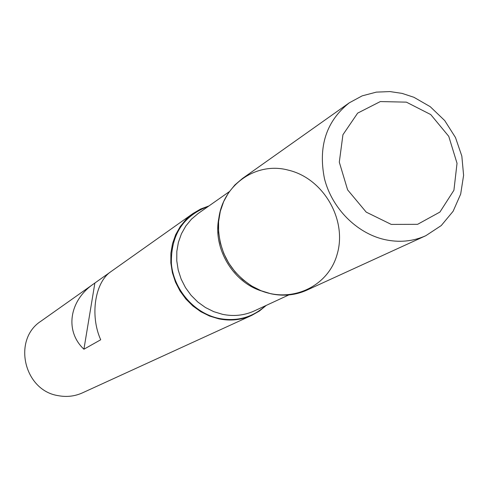 <?xml version="1.0" encoding="UTF-8"?>
<svg xmlns="http://www.w3.org/2000/svg" width="488" height="488" viewBox="0 0 488 488"><rect width="100%" height="100%" fill="white"/><g stroke="black" fill="none" stroke-linecap="round" stroke-linejoin="round"><path stroke-width="0.73" d="M266.265 305.39L259.457 311.002L251.778 315.358C241.365 320.03 230.354 321.183 218.746 318.829L209.584 316.053L200.885 311.747L192.906 306.013L185.885 299.028L180.017 290.988L175.473 282.119L172.386 272.682L170.843 262.947L170.879 253.193L172.502 243.707L175.643 234.746L180.218 226.578L186.081 219.417L193.065 213.463L200.684 209.004L208.956 205.93M110.215 272.164L41.09 321.092C12.163 339.453 23.857 390.662 58.395 395.689C66.783 397.238 74.798 396.299 82.448 392.864L251.778 315.358M93.543 283.943C69.247 300.571 64.526 331.041 83.918 349.225L100.705 339.764C89.743 315.443 94.953 282.07 111.075 271.529L193.065 213.463M288.274 170.129C253.681 160.711 217.886 188.667 218.38 226.334C219.24 252.772 230.897 272.999 253.339 287.005C286.127 305.952 327.741 288.969 337.19 254.138C347.383 219.606 323.318 178.273 288.274 170.129M94.879 283.022L83.918 349.225M425.835 235.692L306.781 290.183C295.527 295.228 283.589 296.436 270.98 293.794L261.013 290.708L251.54 285.944L242.841 279.636L235.167 271.95L228.738 263.117L223.748 253.394L220.338 243.054L218.6 232.398L218.587 221.735L220.289 211.377L223.65 201.617L228.567 192.723L234.887 184.946L242.432 178.498L349.28 102.828L362.145 95.868L376.34 92.122L389.979 91.579L402.118 93.397L413.922 97.289L430.227 106.683L444.72 120.579L455.481 137.518L461.831 156.075L463.6 175.344L460.672 194.102L453.12 211.267L441.25 225.566L425.835 235.692C412.854 241.511 399.001 242.774 384.276 239.492C356.46 233.044 331.913 208.205 324.471 178.706C318.042 146.406 326.307 121.115 349.28 102.828M265.588 305.701C252.491 317.517 236.948 321.763 218.966 318.438C194.194 313.265 173.655 289.695 171.373 263.654C170.818 234.935 183.14 215.836 208.346 206.357M262.209 291.177C232.392 282.387 211.865 246.769 219.216 216.568M229.299 191.668L198.171 213.494L191.461 219.161L185.83 225.987L181.426 233.789L178.394 242.353L176.821 251.43L176.76 260.757L178.218 270.077L181.158 279.118L185.489 287.621L191.095 295.325L197.811 302.023L205.442 307.519L213.762 311.661L222.528 314.327C233.709 316.602 244.305 315.468 254.315 310.929L288.804 294.941M391.26 224.413L417.588 224.327L439.914 212.066L453.919 190.265L457.03 163.285L448.759 136.341L430.745 114.57L406.382 102.144L380.323 101.565L357.643 113.131L342.936 134.731L339.3 162.162L347.615 189.862L366.214 212.127L391.26 224.413"/></g></svg>
